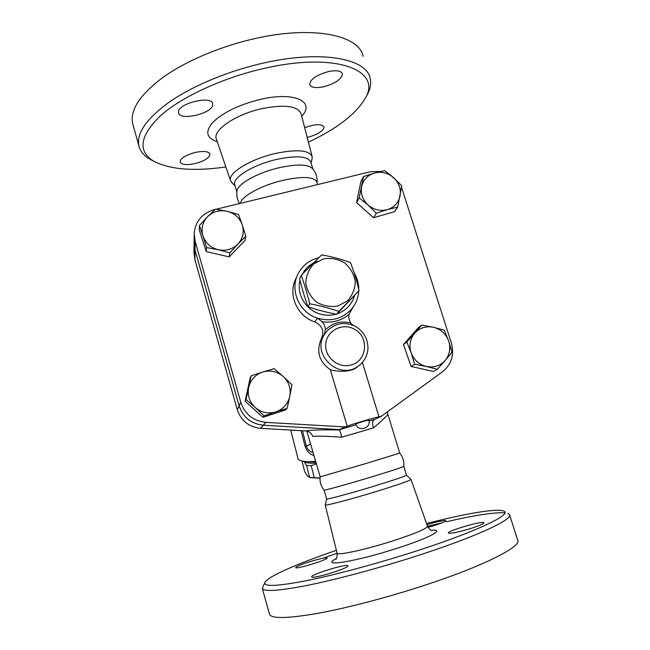 <?xml version="1.0" encoding="UTF-8"?>
<svg xmlns="http://www.w3.org/2000/svg" width="650" height="650" viewBox="0 0 650 650"><rect width="100%" height="100%" fill="white"/><g stroke="black" fill="none" stroke-linecap="round" stroke-linejoin="round"><path stroke-width="0.97" d="M301.21 275.34L299.618 278.704C302.031 288.689 304.817 298.033 307.978 306.743C317.143 309.879 326.706 312.39 336.659 314.259L359.052 290.656L338.804 311.415C329.566 308.222 319.865 305.679 309.709 303.769C307.231 293.548 304.403 284.066 301.21 275.34L321.685 254.873C331.752 256.636 341.331 259.196 350.423 262.551C353.811 271.131 356.688 280.507 359.052 290.656M323.497 258.822L313.893 263.803C308.815 269.222 306.118 275.681 305.776 283.181C307.076 290.639 310.627 296.936 316.428 302.055C323.164 305.882 330.289 307.214 337.805 306.036L347.401 300.926C352.414 295.441 355.038 288.974 355.29 281.515C353.941 274.129 350.399 267.906 344.662 262.86C338.008 259.066 330.956 257.725 323.497 258.822M336.659 314.259L338.804 311.415M307.978 306.743L309.709 303.769M225.867 166.952C193.781 171.567 169.626 169.577 153.4 160.981C137.467 150.914 139.864 135.801 160.591 115.627C182.089 96.509 224.242 77.09 266.053 67.974C338.414 51.748 382.379 71.216 365.089 98.548C355.704 114.262 336.822 128.798 308.425 142.163M365.771 97.362L367.209 94.876C370.37 88.985 371.353 83.468 370.159 78.325C366.852 58.922 322.749 49.879 265.281 62.66C229.832 70.379 193.578 85.353 169.886 101.636C146.193 118.779 135.923 133.721 139.059 146.437C140.506 151.515 144.007 155.724 149.565 159.055L154.164 161.428M178.514 112.231C177.263 103.61 211.494 95.095 212.631 103.699L212.721 104.593C213.037 113.263 180.074 121.314 178.612 112.872L178.514 112.231M195.065 163.589C186.68 165.295 181.716 164.775 180.172 162.029C180.367 158.356 185.372 155.163 195.187 152.449C203.629 150.776 208.569 151.304 209.999 154.034C209.731 157.739 204.75 160.924 195.065 163.589M304.688 127.709C315.161 123.987 321.596 123.711 323.993 126.888L323.903 128.156C321.669 132.039 316.103 135.111 307.19 137.386M328.494 71.549C336.497 70.021 341.136 70.769 342.42 73.799C341.843 79.081 335.603 83.403 323.7 86.767C315.738 88.343 311.058 87.604 309.676 84.549C310.131 79.332 316.404 75.002 328.494 71.549M139.051 146.421L132.836 124.101C129.488 110.638 139.523 95.062 162.955 77.391C186.404 60.637 222.43 45.476 257.79 37.952C315.104 25.48 359.45 35.774 363.123 56.298M232.416 183.284L230.555 180.732C227.403 173.428 250.031 159.193 275.169 153.514C297.026 149.037 309.351 150.077 312.162 156.642L312.049 158.998M240.533 203.312C240.752 196.755 261.137 185.404 282.644 180.391C302.819 176.077 314.234 176.662 316.908 182.122L317.655 184.559M239.501 203.564C237.169 199.656 236.332 195.463 236.974 190.994C237.291 184.153 257.506 172.705 278.858 167.781C296.952 163.881 308.189 164.174 312.569 168.667C315.965 172.689 317.468 177.352 317.062 182.642M234.78 184.763L234.707 184.502C232.115 177.759 253.167 164.751 276.364 159.477C296.506 155.301 307.978 156.154 310.773 162.045L312.918 169.081M265.013 582.311L262.299 588.396C263.705 591.971 278.988 590.907 308.141 585.211C337.017 579.329 377.796 568.417 415.001 556.481C475.475 537.152 514.093 519.058 509.478 514.483L507.967 513.427M504.863 512.809C494.114 512.241 474.565 515.239 446.225 521.812M442.252 522.738L427.554 526.354M337.123 553.256L323.009 558.212M426.546 523.502C464.189 513.89 496.007 508.259 503.327 510.908C514.207 513.541 476.71 531.789 412.774 552.151C374.319 564.452 332.15 575.64 303.948 581.173C275.624 586.462 262.681 586.779 265.111 582.132C268.596 576.111 298.748 563.152 336.399 550.322M311.805 577.038L311.659 576.891C310.066 574.665 347.661 563.184 347.88 565.817C349.911 567.775 313.682 579.053 311.805 577.038M309.384 561.827C319.605 558.716 325.504 557.432 327.096 557.976C328.713 559.512 295.457 569.692 295.652 567.604C296.164 566.548 300.739 564.622 309.384 561.827M426.977 524.729C435.882 522.031 441.992 520.609 445.299 520.479L445.868 520.658C444.949 521.983 439.002 524.217 428.033 527.378M471.461 528.288C458.526 532.188 450.848 533.78 448.402 533.057C446.485 531.074 483.308 520.382 483.909 522.754C483.876 523.738 479.724 525.582 471.461 528.288M269.457 614.055L269.49 614.185C271.18 618.784 286.772 618.597 316.266 613.624C345.459 608.408 386.514 597.756 423.816 585.553C484.461 565.817 522.714 546 517.611 539.923L509.681 515.109M410.914 479.343L406.469 475.126C405.706 476.06 395.029 479.708 374.424 486.054C350.529 493.358 326.259 499.85 326.641 498.916L325.219 504.969C324.756 506.147 350.894 499.298 376.659 491.392C398.832 484.518 410.272 480.521 410.971 479.375M397.646 207.098L394.509 211.656L373.506 217.734L356.606 202.638L359.166 197.925L363.464 176.613L374.449 173.014L384.719 170.649L393.591 177.629L401.741 185.811L397.646 207.098L387.376 209.617C394.257 207.358 398.499 202.768 400.083 195.861C401.164 188.841 399.002 182.764 393.591 177.629C387.863 172.843 381.477 171.299 374.449 173.014C367.567 175.199 363.293 179.741 361.636 186.656C360.474 193.7 362.619 199.826 368.071 205.026L359.166 197.925M373.506 217.734L376.334 213.249L368.071 205.026C373.864 209.861 380.299 211.396 387.376 209.617L376.334 213.249M356.606 202.638L360.848 181.626L363.464 176.613M216.19 209.235L370.516 171.706L381.095 171.364M389.854 174.476L399.254 183.121M401.529 187.265L451.384 343.119C454.48 354.827 451.49 364.398 442.423 371.832L381.469 416.187L378.991 416.91C378.649 416.398 353.592 423.694 347.189 426.181L330.322 369.744C334.961 371.207 349.521 373.116 356.834 367.356L358.987 365.617M347.189 426.181L344.679 426.904L265.842 422.37C253.248 420.956 244.904 414.261 240.793 402.301L195.13 241.264L194.188 233.586C195.357 221.349 201.979 213.403 214.069 209.755L215.101 209.503M373.994 419.811L369.013 420.997L375.156 419.193L381.469 416.187M367.518 463.06L399.726 453.099C402.943 456.942 404.292 461.354 403.78 466.334C402.675 467.179 391.966 470.689 371.67 476.881C348.059 484.047 324.058 490.693 324.082 490.108L324.082 490.108C320.905 486.233 319.605 481.796 320.182 476.816L367.518 463.06M301.99 461.045L304.712 471.697L307.515 475.995L309.562 477.392L320.06 477.986M320.052 478.181L310.7 477.628M316.396 463.864L311.22 465.733L306.581 465.441L303.956 461.451M304.005 461.468C305.825 462.93 309.879 463.474 316.176 463.109M311.22 465.733L314.275 477.75M306.581 465.441L309.627 477.392M426.424 366.511L414.611 364.236L411.141 352.804C413.936 360.019 419.031 364.585 426.424 366.511C433.907 367.908 440.156 365.885 445.185 360.449L437.32 369.314L426.424 366.511M406.851 341.998L414.733 333.166C410.053 338.894 408.85 345.442 411.141 352.804L406.851 341.998L403.488 344.565L418.153 327.86L421.728 325.041L433.444 327.267C426.034 325.837 419.794 327.803 414.733 333.166L421.728 325.041M448.614 340.844L452.051 352.186L445.185 360.449C449.792 354.673 450.938 348.132 448.614 340.844C445.811 333.718 440.749 329.192 433.444 327.267L444.226 330.159L448.614 340.844M248.674 387.4L251.127 375.871L262.779 371.995C255.336 374.611 250.632 379.746 248.674 387.4C247.26 395.192 249.421 401.871 255.149 407.436L245.993 399.457L248.674 387.4M274.097 368.664L283.229 376.488C277.192 371.394 270.376 369.899 262.779 371.995L274.097 368.664M292.012 384.824L289.762 396.354C291.094 388.594 288.917 381.973 283.229 376.488L292.012 384.824M275.779 411.897L264.062 415.805L255.149 407.436C261.259 412.579 268.133 414.066 275.779 411.897C283.229 409.191 287.893 404.007 289.762 396.354L287.113 408.371L275.779 411.897M414.611 364.236L411.117 366.47L433.477 371.459L437.32 369.314M287.113 408.371L285.577 409.955L262.884 417.276L264.062 415.805M262.884 417.276L245.107 401.188L245.993 399.457M245.107 401.188L250.169 377.967L251.127 375.871M411.117 366.47L403.488 344.565M363.488 421.354L368.794 420.014C371.654 428.334 357.963 432.413 355.753 423.898L363.488 421.354M362.416 362.408L378.991 416.91M227.126 211.283L238.582 214.533L242.263 224.876C239.663 217.823 234.618 213.297 227.126 211.283C219.513 209.755 212.972 211.583 207.504 216.767L215.507 209.137L227.126 211.283M245.773 236.316L237.9 244.083C242.913 238.477 244.368 232.074 242.263 224.876L245.773 236.316L244.92 240.541L229.206 256.888L229.807 252.899L218.221 249.73C225.908 251.225 232.472 249.34 237.9 244.083L229.807 252.899M202.971 236.007L199.396 225.55L207.504 216.767C202.418 222.324 200.907 228.735 202.971 236.007C205.562 243.141 210.649 247.715 218.221 249.73L206.505 247.536L202.971 236.007M229.206 256.888L206.269 251.615L199.266 229.962L199.396 225.55M206.269 251.615L206.505 247.536M353.08 325.276L350.854 323.066C340.917 320.523 332.402 322.839 325.309 330.005L324.131 335.01C311.415 355.038 339.576 380.697 358.321 366.104L361.083 363.821M330.322 369.744C318.898 361.465 315.941 351.041 321.466 338.455C324.407 331.012 322.205 325.504 314.86 321.921C296.774 316.363 287.316 293.727 296.27 277.899M325.309 330.005C325.317 326.852 324.244 324.098 322.099 321.726C332.264 323.156 341.217 320.743 348.961 314.478C348.465 317.549 349.099 320.409 350.854 323.066M318.687 257.717C309.644 259.992 302.884 265.176 298.399 273.26C289.274 289.388 298.927 312.471 317.379 318.142L322.099 321.726M348.961 314.478L352.942 307.312M373.88 419.892C372.263 421.566 372.174 424.214 373.628 427.838C382.208 420.444 386.921 415.984 387.766 414.456L387.473 411.816M194.179 234.674L194.09 242.564L195.008 249.998L239.127 405.827C243.092 417.389 251.16 423.857 263.323 425.222L339.56 429.577L356.078 424.759L339.527 429.593L263.315 425.238C251.144 423.873 243.084 417.414 239.119 405.852L195.008 250.047L194.082 243.116M339.56 429.577L344.679 426.904M339.527 429.593L339.016 429.975C340.08 430.714 340.941 433.136 341.591 437.231L373.628 427.838M194.082 243.669L193.984 252.444L194.87 259.618L237.291 409.703C241.101 420.826 248.861 427.042 260.561 428.35L305.671 430.909C309.116 431.267 311.447 433.079 312.65 436.353C318.533 435.947 328.185 436.239 341.591 437.231M313.072 452.506C309.749 451.701 307.531 449.597 306.418 446.209L304.964 445.933C306.646 451.043 309.644 454.253 313.966 455.561M315.632 461.256C310.326 461.784 306.093 461.776 302.924 461.232C300.016 460.704 298.358 459.786 297.968 458.477L297.928 458.348M304.655 461.606L315.876 462.077M301.738 116.269C315.583 101.717 294.799 91.325 260.715 99.304C239.541 104.536 223.697 112.084 213.192 121.948C204.823 131.511 206.18 138.084 217.246 141.659M216.409 139.197L216.296 138.873C212.615 130.146 235.82 114.262 262.088 108.599C284.919 104.236 297.928 105.991 301.113 113.864L312.162 156.634M336.148 558.667C318.931 567.401 354.469 561.998 395.826 548.689C429.301 538.119 446.16 528.856 431.299 530.343M427.473 526.142C427.18 528.548 415.366 533.553 392.031 541.158C364.886 549.827 336.936 555.791 337.098 553.158L337.082 553.077M356.834 367.356L358.321 366.104C364.106 361.798 367.315 356.054 367.949 348.847C368.062 339.048 363.902 331.573 355.469 326.414C344.841 321.433 335.368 322.944 327.048 330.964L321.466 338.455M314.86 321.921L317.379 318.142C330.298 321.872 341.38 319.191 350.634 310.107L351.423 309.254M350.976 364.991C338.227 368.794 324.236 357.012 325.756 343.769C326.852 330.484 342.582 322.489 354.25 329.136C369.419 336.562 367.307 361.181 350.976 364.991M336.082 314.153L335.644 314.275C330.119 315.713 324.594 315.526 319.069 313.714C305.264 309.343 296.449 293.792 299.999 280.272M301.438 275.966C304.688 268.824 310.042 263.916 317.501 261.259M354.461 296.043C351.634 304.769 345.841 310.7 337.074 313.844M195.008 249.998L195.13 241.264M260.561 428.35L265.842 422.37M237.291 409.703L240.793 402.301M374.441 419.543L369.021 421.046M356.078 424.767L338.975 429.886M339.016 429.975L338.812 429.967C322.944 429.683 311.902 429.999 305.671 430.909M310.586 444.007L306.418 446.209L302.486 430.731M301.072 430.649L304.964 445.933M195.008 250.047L194.87 259.618M365.089 98.548L367.209 94.876M153.4 160.981L149.565 159.055M230.555 180.732L216.296 138.873M311.049 162.947L312.098 158.779M235.056 185.705L231.611 182.553M236.86 191.872L234.707 184.502M269.49 614.185L262.299 588.396M325.219 504.969L337.098 553.158C337.098 557.091 336.635 559.114 335.701 559.211M431.673 530.522C430.999 530.871 429.618 529.466 427.529 526.289M410.995 479.44L427.481 526.142M406.453 475.101L403.78 466.359M326.641 498.916L324.066 490.1M311.984 477.896L309.562 477.392M351.65 308.961L350.634 310.107C355.55 304.704 358.248 298.358 358.743 291.062M358.792 289.551C358.767 283.441 357.191 277.818 354.063 272.683M399.726 453.099L387.489 413.051M320.182 476.816L306.8 431.064M290.704 430.064L297.968 458.477M305.971 461.898L302.924 461.232"/></g></svg>
